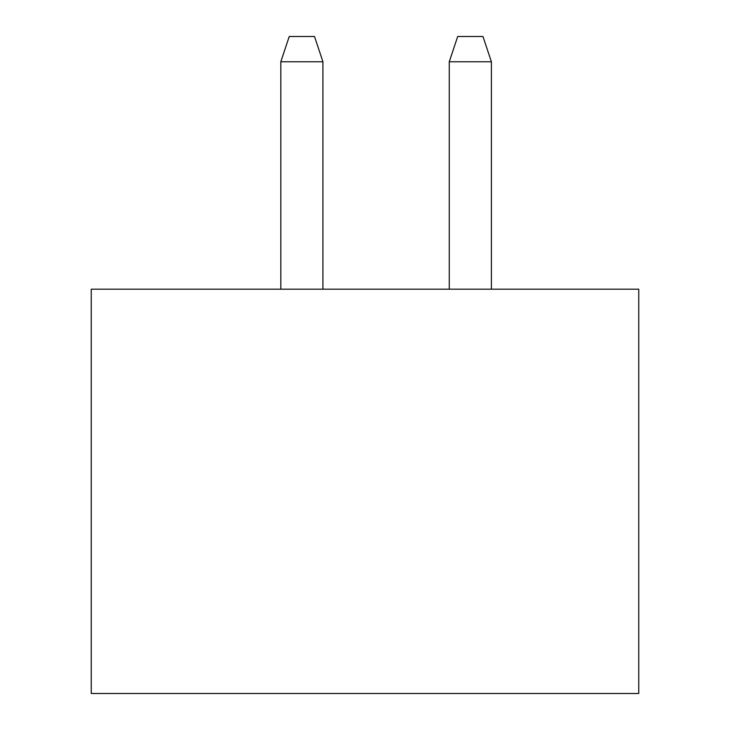 <?xml version="1.0" encoding="UTF-8"?>
<svg xmlns="http://www.w3.org/2000/svg" width="730" height="730" viewBox="0 0 730 730"><rect width="100%" height="100%" fill="white"/><g stroke="black" fill="none" stroke-linecap="round" stroke-linejoin="round"><path stroke-width="1.09" d="M638.75 289.19L638.75 693.5L638.75 289.19L91.25 289.19L638.75 289.19M91.25 289.19L91.25 693.5L638.75 693.5L91.25 693.5L91.25 289.19M322.925 61.767L280.813 61.767L280.813 289.19L280.813 61.767L322.925 61.767L322.925 289.19L322.925 61.767L314.502 36.5L289.235 36.5L280.813 61.767L289.235 36.5L314.502 36.5L322.925 61.767M491.39 61.767L449.269 61.767L449.269 289.19L449.269 61.767L491.39 61.767L491.39 289.19L491.39 61.767L482.968 36.5L457.692 36.5L449.269 61.767L457.692 36.5L482.968 36.5L491.39 61.767"/></g></svg>
